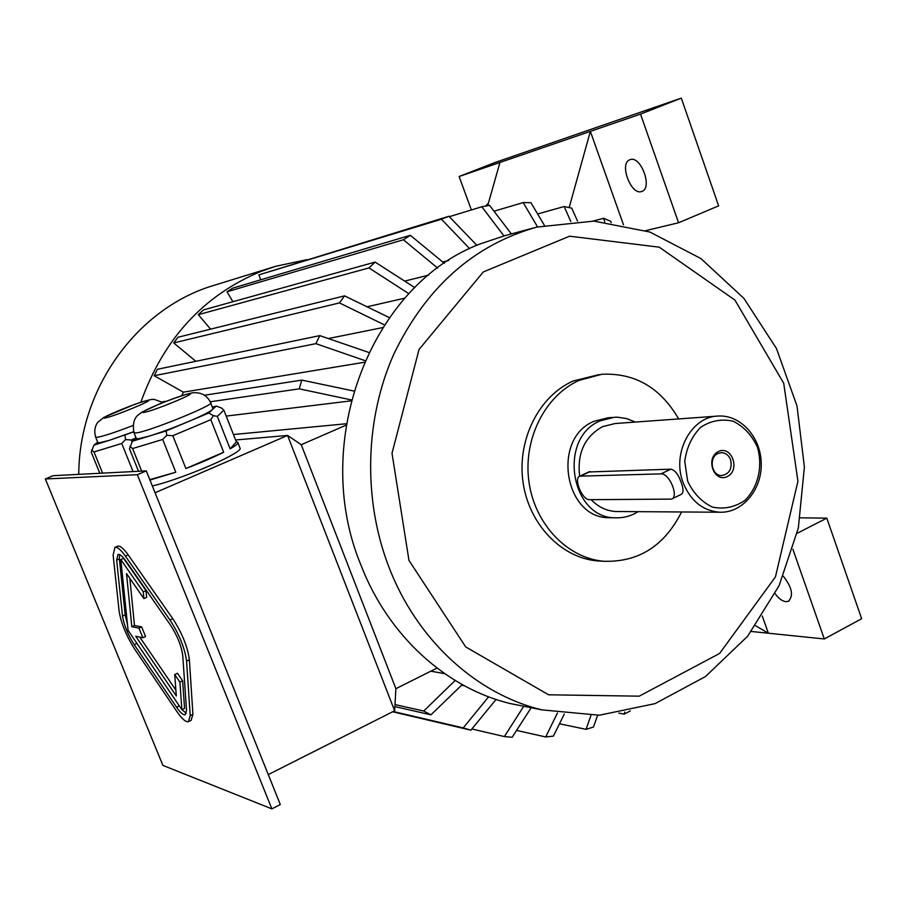 <?xml version="1.0" encoding="UTF-8"?>
<svg xmlns="http://www.w3.org/2000/svg" width="907" height="907" viewBox="0 0 907 907"><rect width="100%" height="100%" fill="white"/><g stroke="black" fill="none" stroke-linecap="round" stroke-linejoin="round"><path stroke-width="1.36" d="M119.611 554.619L119.395 558.95L125.155 614.878L127.445 624.277M134.848 640.319L181.219 708.696M181.978 709.625L186.32 713.344M142.875 637.746L138.952 628.132L131.821 626.726L126.515 573.564L143.862 598.597L146.628 597.35L146.027 590.616L123.579 558.361L120.824 559.585L128.068 630.32L181.888 709.671L184.563 708.378L182.624 680.806L177.443 673.243L174.711 674.536L176.321 696.009L135.699 636.226L142.875 637.746L145.551 636.51L141.639 626.896L134.474 625.501L129.86 578.383M175.879 690.125L139.769 637.088M137.342 474.701L45.35 478.964L162.897 765.406L271.873 808.885L137.342 474.701L146.276 470.88L53.128 475.699L45.35 478.964M188.815 721.496L191.094 720.396L192.93 714.353L189.382 659.752C187.681 646.861 182.137 633.165 172.761 618.653L128.17 554.88C123.579 548.44 120.075 545.549 117.672 546.184L117.434 546.297M133.624 431.721L109.373 440.326L133.68 431.879M97.695 442.219L93.931 445.088L109.373 440.326L99.328 442.831L97.786 442.435M136.084 437.934L131.22 439.974L132.037 442.004M133.057 471.572L121.742 443.478L125.54 439.589L125.019 435.485M125.54 439.589L131.22 439.974M121.742 443.478L93.999 451.947L102.593 473.137M99.815 473.284L91.256 452.196L93.931 445.088M91.516 450.019L93.999 451.947M210.73 403.003L212.862 408.422L212.521 409.522L216.217 406.075L212.408 407.254M208.735 413.036L212.521 409.522C209.596 411.971 201.263 416.12 187.534 421.948L208.735 413.036L213.383 415.667L217.34 416.404L230.129 448.84L236.342 441.913L237.713 442.219C238.858 443.092 236.33 445.292 230.129 448.84M166.14 430.938L187.534 421.948C173.373 427.843 160.584 432.571 149.156 436.12L166.14 430.938L166.775 435.303L172.829 435.711L185.89 468.511L223.678 452.253C213.134 457.502 200.538 462.921 185.89 468.511M136.163 438.138L132.411 441.221L149.156 436.12L138.113 438.829L136.243 438.342M217.34 416.404L223.848 410.123L236.342 441.913M223.848 410.123L221.444 407.991L216.217 406.075M172.829 435.711L210.821 419.68L223.678 452.253M210.821 419.68L213.383 415.667M132.411 441.221L129.486 448.806L138.522 471.289M149.802 479.644L175.777 472.218L162.693 439.453L132.603 448.534L141.685 471.118M129.86 446.493L132.603 448.534M162.693 439.453L166.775 435.303M175.777 472.218L149.961 480.052M346.066 425.168L301.249 444.702L287.587 435.439L394.636 710.771L268.279 774.601M235.593 439.997L287.587 435.439L155.063 492.762M237.974 442.899L239.981 448.001C241.387 449.271 236.727 452.661 226.013 458.16C206.138 468.363 168.056 482.717 152.319 485.925M181.785 395.645L183.384 392.175L364.217 362.29M226.194 416.098L351.088 400.849M233.439 434.532L346.293 423.75M430.87 671.18L444.713 673.686M461.561 685.239L464.407 685.783M442.729 261.998L448.738 260.445M404.669 281.102L428.648 275.138M367.063 306.793L404.851 298.131M328.323 338.549L382.584 327.62M487.694 205.662L499.95 162.466L590.355 131.368L623.472 224.755M569.165 207.556L590.355 131.368L640.523 114.101L681.304 98.115L494.916 162.546L459.112 176.514L471.379 209.959M762.265 616.046L768.354 633.211L755.61 625.762M751.37 631.476L824.293 638.959L861.65 618.721L826.81 518.135L797.174 533.293M645.75 230.639L678.572 222.759L718.627 205.855L681.304 98.115M488.42 203.1L485.608 206.036M499.95 162.466L459.112 176.514M678.572 222.759L640.523 114.101M630.206 159.621L629.877 159.734C618.71 163.283 631.34 196.343 641.929 191.366C652.881 188.066 640.864 155.437 630.206 159.621M527.16 706.916L510.29 703.56C446.097 688.175 387.867 635.546 360.703 564.471C309.865 441.584 371.915 283.732 481.084 243.598L505.142 235.605L533.475 227.986M602.486 561.195L597.656 560.945C561.286 557.986 528.747 524.155 522.988 481.878C517.024 439.657 538.962 396.121 573.088 381.031L598.971 374.614M681.576 511.967C664.491 545.867 638.607 562.306 603.937 561.274C567.408 558.304 534.722 524.269 528.951 481.753C522.942 439.283 544.982 395.497 579.267 380.316L601.885 374.262C634.9 372.743 660.489 387.629 678.651 418.921M611.59 517.738L609.243 517.716C564.188 518.487 551.411 438.092 594.119 421.267L608.144 417.764L612.713 417.401M638.154 511.673C631.159 516.038 623.642 518.078 615.615 517.795C570.378 518.577 557.533 437.707 600.434 420.78L614.515 417.265L617.576 417.22L626.669 418.569L635.308 422.072M579.664 476.243C576.999 453.251 584.63 436.721 602.554 426.641L615.127 423.535L716.825 416.154M618.121 511.525L616.091 511.514C606.602 511.026 598.291 507.081 591.171 499.666M683.062 482.513C671.543 453.047 691.485 416.166 718.537 416.03C740.996 414.794 761.154 437.684 761.256 463.942C761.733 490.188 742.073 513.26 719.602 512.228C702.642 510.732 690.465 500.823 683.062 482.513M671.974 498.884L681.191 494.394C683.617 492.955 683.617 489.009 681.191 482.547C678.47 474.52 675.001 470.064 670.772 469.18L588.711 471.98M687.676 481.152L684.728 461.323C686.599 447.639 691.928 436.29 700.714 427.242C710.918 420.655 721.734 418.649 733.151 421.211C743.853 426.551 751.96 435.235 757.47 447.264C763.036 466.617 758.071 487.535 744.794 500.494C734.783 507.228 724.024 509.439 712.539 507.126C701.667 501.968 693.379 493.317 687.676 481.152M718.446 451.539C731.779 444.997 740.645 470.177 727.289 476.549C713.979 483.238 704.977 457.888 718.446 451.539M589.539 499.678L671.509 499.111C679.264 496.855 669.332 472.955 661.01 473.873L579.856 476.152C573.122 478.136 582.26 500.301 589.539 499.678M800.303 517.84L826.81 518.135M792.911 549.325L824.293 638.959M783.297 576.183C792.083 587.362 793.772 595.729 788.342 601.318L785.938 601.681C782.288 601.205 778.694 598.563 775.156 593.734M437.027 668.085L395.894 688.674L301.249 444.702M394.987 704.558L423.705 711.043L455.167 680.488M394.874 706.587L430.95 714.829L423.705 711.043M462.23 684.592L430.95 714.829M496.072 699.456L470.88 730.169L463.239 727.913L488.601 696.814M392.618 711.78L470.88 730.169M393.196 711.496L463.239 727.913M471.855 728.979L504.349 736.563L523.77 706.247M531.185 707.721L512.138 737.266L504.349 736.563M516.548 730.418L545.708 736.96L557.42 713.027M564.313 714.024L553.406 736.133L545.708 736.96M559.494 723.786L586.069 729.341L590.933 715.521M597.622 715.317L593.45 727.04L586.069 729.341M630.354 710.895L624.277 714.126L624.73 712.063M618.846 713.106L624.277 714.126M592.951 221.059L603.643 218.281L610.796 221.319L611.216 222.68M604.754 221.909L603.643 218.281M537.647 213.984L564.165 206.524L571.739 208.145L577.51 221.059M570.786 221.444L564.165 206.524M494.032 211.206L523.169 202.567L530.935 202.692L544.37 225.299M537.545 226.909L523.169 202.567M503.929 235.922L481.832 206.773L489.565 205.345L511.355 233.938M449.328 216.682L481.832 206.773M469.667 248.688L441.471 219.222L258.858 274.889L448.92 216.263L476.912 245.366M441.471 219.222L448.92 216.263M258.858 274.889L260.762 279.81M437.65 268.098L403.411 239.765L227.022 291.771L232.793 288.12L410.327 235.31L403.411 239.765M232.906 301.714L227.022 291.771M410.327 235.31L444.351 263.336M408.887 293.721L368.979 267.916L198.304 314.672L203.406 309.933L375.113 262.089L414.839 287.632M368.979 267.916L375.113 262.089M198.304 314.672L210.594 329.15M384.375 324.853L339.433 302.915L173.713 342.937L177.976 337.257L344.558 295.863L339.433 302.915M195.855 361.303L173.713 342.937M344.558 295.863L389.33 317.609M364.954 360.623L315.874 343.662L154.167 375.713L157.421 369.262L319.797 335.624L368.741 352.426M315.874 343.662L319.797 335.624M154.167 375.713L183.384 392.175M162.013 401.869L166.378 401.189M204.506 395.248L301.804 380.09L353.798 391.042M210.209 401.778L299.242 388.842L301.804 380.09M351.326 399.919L299.242 388.842M140.846 402.232C163.577 338.81 203.656 295.183 261.103 271.363L275.615 266.318L306.872 259.663M78.739 474.372C79.136 386.949 138.669 306.895 215.118 285.025L273.676 266.919M394.636 710.771L395.894 688.674M271.873 808.885L280.308 804.554L146.276 470.88M730.611 459.781C728.786 455.223 725.736 452.854 721.484 452.661L717.97 453.5C708.367 457.502 711.553 476.062 721.734 475.529C729.398 473.998 732.357 468.749 730.611 459.781M125.393 556.104C120.801 549.665 117.32 546.762 114.917 547.397L113.126 555.073L119.1 611.046C121.062 623.098 126.243 635.762 134.633 649.049L176.842 711.519C181.91 718.854 185.754 722.244 188.407 721.7L190.221 715.668L186.57 661.067C184.858 648.188 179.314 634.481 169.938 619.957L125.393 556.104L128.17 554.88M125.88 561.014C122.434 556.172 119.815 553.984 118.001 554.449L116.652 560.163L122.524 616.08C123.987 625.127 127.876 634.651 134.191 644.65L176.525 707.188C180.312 712.675 183.191 715.204 185.164 714.784L186.525 710.226L182.749 655.557C181.445 645.909 177.296 635.648 170.301 624.798L125.88 561.014M143.862 598.597L143.261 591.863L146.027 590.616M143.261 591.863L120.824 559.585M181.888 709.671L179.892 682.109L182.624 680.806M179.892 682.109L174.711 674.536M138.952 628.132L141.639 626.896M131.821 626.726L134.474 625.501M388.672 566.456C362.947 499.235 364.875 419.419 393.649 354.49C425.916 287.474 473.613 245.003 536.74 227.113L593.904 221.104L649.866 232.033L700.896 258.552L743.91 298.358L776.494 348.571L796.992 405.951L804.396 466.98L798.33 528.089L779.09 585.673L747.606 636.261L705.487 676.543L655.047 703.639L599.334 715.226L542.046 709.886C476.311 694.104 416.562 639.854 388.672 566.456M408.978 560.447L392.005 453.296L419.045 349.467L483.306 271.941L569.585 236.194L659.23 247.169L734.942 300.092L783.727 383.276L797.933 481.232L775.44 576.909L719.568 653.482L639.22 696.168L548.599 694.796L465.722 646.94L408.978 560.447M590.128 471.583L580.865 475.96M670.772 469.18L661.01 473.873M136.401 438.739L134.055 432.888C132.513 424.816 133.748 418.943 137.773 415.27L142.036 412.073L159.972 403.74C175.924 397.583 186.706 393.955 192.352 392.833C201.048 392.017 207.125 395.271 210.571 402.595C217.419 403.819 147.501 432.242 135.767 432.956L133.907 432.503M143.964 412.402C134.531 413.762 179.246 395.271 188.928 393.774C199.506 391.96 153.362 411.098 143.964 412.402M132.898 425.553C115.132 432.401 103.194 436.335 97.094 437.321L95.564 436.959M104.861 418.025C96.539 419.227 138.918 401.79 147.444 400.475C156.775 398.865 113.114 416.88 104.861 418.025M190.221 715.668L192.93 714.353M186.57 661.067L189.382 659.752M169.938 619.957L172.761 618.653M116.652 560.163L119.395 558.95M176.525 707.188L179.189 705.907M134.191 644.65L136.821 643.426M122.524 616.08L125.155 614.878M542.046 709.886L510.29 703.56M603.937 561.274L597.656 560.945M615.615 517.795L609.243 517.716M719.602 512.228L616.091 511.514M589.074 471.81L579.856 476.152M788.342 601.318L788.965 600.99M392.742 711.723L468.794 729.579M162.954 402.538L154.179 399.386C151.786 399.397 150.46 399.012 134.338 404.488L103.795 417.424L97.763 422.322C94.713 426.505 94.022 431.483 95.689 437.265L97.911 442.752M114.917 547.397L117.672 546.184"/></g></svg>
